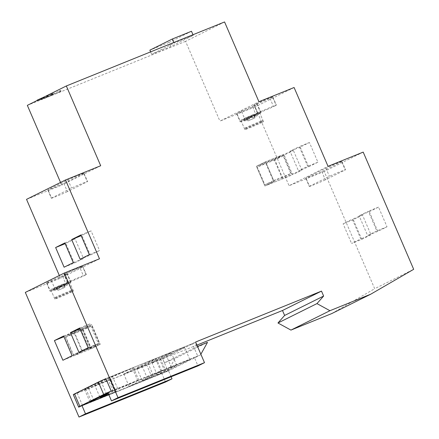 <?xml version="1.0" encoding="UTF-8"?>
<svg xmlns="http://www.w3.org/2000/svg" width="439" height="439" viewBox="0 0 439 439"><rect width="100%" height="100%" fill="white"/><g stroke="black" fill="none" stroke-linecap="round" stroke-linejoin="round"><path stroke-width="0.33" stroke-dasharray="2.19 1.65" d="M82.548 329.201L91.027 348.884L100.235 344.308L91.756 324.624L82.548 329.201L64.967 336.312L74.175 331.736L91.756 324.624M99.351 343.55L91.06 347.672L83.432 329.952L91.718 325.837L99.351 343.55L81.769 350.668L73.483 354.783L65.85 337.07L74.136 332.949L81.769 350.668M74.175 331.736L82.653 351.419L73.445 355.996L64.967 336.312M73.445 355.996L91.027 348.884M82.653 351.419L100.235 344.308M73.483 354.783L91.06 347.672M74.136 332.949L91.718 325.837M65.85 337.07L83.432 329.952M284.187 155.06L256.409 166.299L264.887 185.982L274.095 181.406L265.617 161.722L256.409 166.299L264.887 185.982L274.095 181.406L265.617 161.722L256.409 166.299L273.991 159.187L283.199 154.61L265.617 161.722L293.395 150.484L284.187 155.06L292.665 174.749L301.873 170.167L293.395 150.484M273.212 180.654L264.926 184.77L257.292 167.056L265.579 162.935L273.212 180.654L290.794 173.537L282.507 177.658L274.874 159.939L283.16 155.823L290.794 173.537M283.199 154.61L291.677 174.294L282.469 178.871L264.887 185.982L292.665 174.749M282.469 178.871L273.991 159.187M291.677 174.294L301.873 170.167M282.507 177.658L264.926 184.77M274.874 159.939L257.292 167.056M283.16 155.823L265.579 162.935M369.331 211.691L377.809 231.38L387.017 226.798L378.539 207.115L369.331 211.691L359.135 215.818L367.613 235.502L376.821 230.925L368.343 211.241L359.135 215.818M378.539 207.115L368.343 211.241M363.201 152.103L324.201 171.495L374.681 288.703L413.681 269.316M361.78 239.348L370.988 234.772L362.51 215.088L353.302 219.665L361.78 239.348L351.579 243.475L360.787 238.898L352.308 219.209L343.1 223.791L351.579 243.475M105.859 378.643L192.359 343.649L197.693 356.029L194.444 357.642L197.994 365.896M192.359 343.649L195.607 342.03M111.193 391.023L197.693 356.029M107.939 392.636L194.444 357.642M196.935 345.109L73.373 394.793L105.146 378.994M331.725 313.594L374.681 288.703M165.498 382.056L156.613 361.418M324.201 171.495L289.043 185.719L328.037 166.332M294.092 87.504L255.092 106.891L289.043 185.719M255.092 106.891L219.928 121.115L258.928 101.727M224.57 21.95L185.571 41.337L219.928 121.115M185.571 41.337L27.339 105.355M60.544 182.448L61.696 185.132L26.532 199.355M59.325 275.5L60.483 278.183L25.319 292.412M108.823 394.688L168.444 370.571L165.196 372.184L159.862 359.804M78.696 407.178L165.196 372.184M171.117 376.772L168.444 370.571M99.483 258.796L60.483 278.183M46.808 282.837L51.358 280.57A10.712 0.373 -23.3 0 1 61.729 276.06A10.712 0.373 -23.3 0 1 67.414 273.98A10.712 0.373 -23.3 0 1 67.183 274.172L62.634 276.433A10.712 0.373 -23.3 0 1 52.263 280.944A10.712 0.373 -23.3 0 1 46.578 283.029A10.712 0.373 -23.3 0 1 46.808 282.837L50.364 291.09A10.712 0.373 156.7 0 0 50.134 291.282A10.712 0.373 156.7 0 0 55.813 289.202A10.712 0.373 156.7 0 0 66.185 284.686L70.734 282.425A10.712 0.373 156.7 0 0 70.97 282.233A10.712 0.373 156.7 0 0 65.285 284.313A10.712 0.373 156.7 0 0 54.913 288.829L50.364 291.09M79.964 267.817A10.712 0.373 -23.3 0 1 69.592 272.328A10.712 0.373 -23.3 0 1 63.907 274.408A10.712 0.373 -23.3 0 1 64.138 274.216L66.739 272.926A10.712 0.373 -23.3 0 1 77.11 268.41A10.712 0.373 -23.3 0 1 82.795 266.33A10.712 0.373 -23.3 0 1 82.565 266.522L79.964 267.817L83.52 276.071L86.121 274.776L82.565 266.522M100.696 165.744L61.696 185.132M83.778 173.471L63.847 183.381A10.712 0.373 -23.3 0 1 53.476 187.892A10.712 0.373 -23.3 0 1 47.791 189.972A10.712 0.373 -23.3 0 1 48.021 189.78L67.952 179.869A10.712 0.373 -23.3 0 1 78.323 175.359A10.712 0.373 -23.3 0 1 84.008 173.273A10.712 0.373 -23.3 0 1 83.778 173.471L87.334 181.724A10.712 0.373 156.7 0 0 87.564 181.532A10.712 0.373 156.7 0 0 81.879 183.612A10.712 0.373 156.7 0 0 71.508 188.122L51.577 198.033L48.021 189.78M241.395 111.127A10.712 0.373 -23.3 0 1 251.766 106.617A10.712 0.373 -23.3 0 1 257.452 104.531A10.712 0.373 -23.3 0 1 257.221 104.723L252.666 106.99A10.712 0.373 -23.3 0 1 242.301 111.501A10.712 0.373 -23.3 0 1 236.616 113.58A10.712 0.373 -23.3 0 1 236.846 113.388L241.395 111.127L244.951 119.381L240.402 121.641L236.846 113.388M272.603 97.079L270.001 98.369A10.712 0.373 -23.3 0 1 259.63 102.885A10.712 0.373 -23.3 0 1 253.945 104.965A10.712 0.373 -23.3 0 1 254.176 104.773L256.777 103.478A10.712 0.373 -23.3 0 1 267.148 98.967A10.712 0.373 -23.3 0 1 272.833 96.887A10.712 0.373 -23.3 0 1 272.603 97.079L276.158 105.333A10.712 0.373 156.7 0 0 276.389 105.14A10.712 0.373 156.7 0 0 270.704 107.22A10.712 0.373 156.7 0 0 260.332 111.736L257.731 113.026A10.712 0.373 156.7 0 0 257.501 113.218A10.712 0.373 156.7 0 0 263.186 111.138A10.712 0.373 156.7 0 0 273.557 106.628L276.158 105.333M308.699 166.776L317.907 162.2L309.429 142.51L300.221 147.087L308.699 166.776L298.504 170.903L307.712 166.321L299.233 146.637L290.025 151.214L298.504 170.903M341.712 161.684L321.782 171.589A10.712 0.373 -23.3 0 1 311.41 176.105A10.712 0.373 -23.3 0 1 305.725 178.185A10.712 0.373 -23.3 0 1 305.956 177.993L325.892 168.082A10.712 0.373 -23.3 0 1 336.258 163.571A10.712 0.373 -23.3 0 1 341.943 161.486A10.712 0.373 -23.3 0 1 341.712 161.684L345.268 169.937A10.712 0.373 156.7 0 0 345.498 169.745A10.712 0.373 156.7 0 0 339.813 171.825A10.712 0.373 156.7 0 0 329.442 176.335L309.511 186.246L305.956 177.993M321.782 171.589L325.337 179.847L345.268 169.937M325.892 168.082L329.442 176.335M309.511 186.246A10.712 0.373 156.7 0 0 309.281 186.438A10.712 0.373 156.7 0 0 314.966 184.358A10.712 0.373 156.7 0 0 325.337 179.847M317.907 162.2L307.712 166.321M309.429 142.51L299.233 146.637M300.221 147.087L290.025 151.214M240.402 121.641A10.712 0.373 156.7 0 0 240.171 121.839A10.712 0.373 156.7 0 0 245.851 119.754A10.712 0.373 156.7 0 0 256.222 115.243L258.5 114.113A10.119 0.351 -23.3 0 1 248.123 118.744A10.119 0.351 -23.3 0 1 241.296 121.312A10.119 0.351 -23.3 0 1 242.674 120.511A10.119 0.351 -23.3 0 1 253.051 115.88A10.119 0.351 -23.3 0 1 259.877 113.311A10.119 0.351 -23.3 0 1 258.5 114.113L260.771 112.982A10.712 0.373 156.7 0 0 261.007 112.785A10.712 0.373 156.7 0 0 255.322 114.87A10.712 0.373 156.7 0 0 244.951 119.381M260.771 112.982L257.221 104.723M262.056 122.366A10.119 0.351 156.7 0 0 263.433 121.565A10.119 0.351 156.7 0 0 256.606 124.133A10.119 0.351 156.7 0 0 246.23 128.77A10.119 0.351 156.7 0 0 244.852 129.565A10.119 0.351 156.7 0 0 251.679 126.997A10.119 0.351 156.7 0 0 262.056 122.366M252.666 106.99L256.222 115.243M270.001 98.369L273.557 106.628M257.731 113.026L254.176 104.773M256.777 103.478L260.332 111.736M63.847 183.381L67.403 191.634L87.334 181.724M67.952 179.869L71.508 188.122M51.577 198.033A10.712 0.373 156.7 0 0 51.347 198.23A10.712 0.373 156.7 0 0 57.032 196.145A10.712 0.373 156.7 0 0 67.403 191.634M64.11 267.214L74.306 263.087L83.514 258.511L75.036 238.821L65.828 243.398L74.306 263.087M73.318 262.632L83.514 258.511M65.153 243.672L65.828 243.398M64.84 242.948L75.036 238.821M80.139 259.24L90.341 255.114L99.549 250.537L91.071 230.854L81.863 235.43L90.341 255.114M89.347 254.664L99.549 250.537M81.182 235.705L81.863 235.43M80.869 234.975L91.071 230.854M51.358 280.57L54.913 288.829M52.636 289.959A10.119 0.351 -23.3 0 1 63.013 285.328A10.119 0.351 -23.3 0 1 69.839 282.754A10.119 0.351 -23.3 0 1 68.462 283.556A10.119 0.351 -23.3 0 1 58.085 288.187A10.119 0.351 -23.3 0 1 51.259 290.761A10.119 0.351 -23.3 0 1 52.636 289.959M72.018 291.809A10.119 0.351 156.7 0 0 73.395 291.008A10.119 0.351 156.7 0 0 66.569 293.581A10.119 0.351 156.7 0 0 56.192 298.213A10.119 0.351 156.7 0 0 54.815 299.014A10.119 0.351 156.7 0 0 61.641 296.44A10.119 0.351 156.7 0 0 72.018 291.809M70.734 282.425L67.183 274.172M62.634 276.433L66.185 284.686M86.121 274.776A10.712 0.373 156.7 0 0 86.351 274.584A10.712 0.373 156.7 0 0 80.666 276.663A10.712 0.373 156.7 0 0 70.295 281.179L67.694 282.469A10.712 0.373 156.7 0 0 67.463 282.667A10.712 0.373 156.7 0 0 73.148 280.581A10.712 0.373 156.7 0 0 83.52 276.071M67.694 282.469L64.138 274.216M66.739 272.926L70.295 281.179M78.927 352.297L89.122 348.171L98.331 343.594L89.852 323.905L80.644 328.482L89.122 348.171M88.135 347.715L98.331 343.594M79.969 328.756L80.644 328.482M79.657 328.032L89.852 323.905M62.898 360.265L90.675 349.027L99.883 344.45L91.405 324.761L82.197 329.343L90.675 349.027M72.1 355.689L99.883 344.45M63.935 336.729L82.197 329.343M63.622 336L91.405 324.761M370.988 234.772L360.787 238.898M362.51 215.088L352.308 219.209M353.302 219.665L343.1 223.791M387.017 226.798L376.821 230.925M377.809 231.38L367.613 235.502M173.817 42.484L174.096 43.137L193.259 35.383L170.815 46.539L151.653 54.293L174.096 43.137M192.979 34.73L193.259 35.383M150.61 51.873L151.653 54.293M191.481 31.257L169.037 42.413L170.815 46.539M169.037 42.413L149.875 50.167M247.591 118.964L250.856 117.339L244.079 120.385A10.119 0.351 156.7 0 0 247.591 118.964L247.146 117.932A10.119 0.351 156.7 0 0 258.055 113.081A10.119 0.351 156.7 0 0 259.433 112.28A10.119 0.351 156.7 0 0 256.656 113.207L253.391 114.826L256.502 113.608L247.146 117.932M250.856 117.339L250.411 116.308M253.138 114.628A10.119 0.351 156.7 0 0 242.229 119.479A10.119 0.351 156.7 0 0 240.852 120.281A10.119 0.351 156.7 0 0 243.634 119.353L246.894 117.734L243.788 118.953L245.95 117.877L253.138 114.628L253.583 115.66L250.318 117.284L253.835 115.863L257.1 114.239L256.656 113.207M244.079 120.385L243.634 119.353M261.611 121.334A10.119 0.351 -23.3 0 1 251.234 125.966A10.119 0.351 -23.3 0 1 244.408 128.534A10.119 0.351 -23.3 0 1 245.785 127.738A10.119 0.351 -23.3 0 1 256.162 123.101A10.119 0.351 -23.3 0 1 262.988 120.533A10.119 0.351 -23.3 0 1 261.611 121.334M257.1 114.239A10.119 0.351 156.7 0 0 253.583 115.66M254.988 117.866L247.964 120.89L254.466 118.168L254.988 117.866L254.543 116.834L252.365 117.904L257.391 115.671L254.532 116.829L253.643 114.766M253.391 114.826L253.835 115.863M250.318 117.284L249.873 116.253M248.809 116.719L249.698 118.782L244.671 121.016L249.698 118.782M247.53 119.858L246.641 117.795M246.894 117.734L247.338 118.766M251.476 115.841L252.365 117.904M255.224 116.747L254.335 114.683M257.391 115.671L256.502 113.608M246.839 119.94L245.95 117.877M244.671 121.016L243.788 118.953M37.48 101.085L42.078 99.379L40.251 99.949L43.999 98.089L48.246 96.339L43.044 98.314L37.48 101.085L37.233 100.432M48.224 96.355L47.906 95.537L44.597 96.772M43.137 98.523L42.781 97.694L43.137 98.523L42.781 97.694L43.648 97.442L39.878 99.06L40.223 99.966M43.988 98.32L43.648 97.442L44.021 98.303M37.101 100.196L41.99 98.32L39.938 99.044L40.317 99.933L39.878 99.06M42.347 99.258L41.985 98.32L42.38 99.241M48.252 96.339L47.911 95.537L42.808 97.677M55.506 93.913L61.092 91.136L55.149 94.067L55.506 93.913L55.116 92.997L60.752 90.335L55.116 92.997M53.948 93.364L54.293 94.264M60.725 90.352L61.092 91.136M52.724 93.485L46.858 96.245L47.236 97.134L53.048 94.259L52.724 93.485L53.081 93.337L53.404 94.105L53.048 94.259M47.236 97.134L43.713 98.577L43.357 97.667L46.858 96.245M43.735 98.561L43.329 97.683L52.751 93.968L49.837 95.033L53.081 93.337M49.865 95.016L50.244 95.905L53.404 94.105M43.713 98.577L53.141 94.89L50.304 95.889L49.931 95M53.141 94.89L52.773 93.951M53.953 93.09L54.321 93.875M57.553 288.407L60.818 286.788L57.3 288.209L54.041 289.833A10.119 0.351 156.7 0 0 57.553 288.407L57.108 287.375A10.119 0.351 156.7 0 0 68.018 282.524A10.119 0.351 156.7 0 0 69.395 281.723A10.119 0.351 156.7 0 0 66.618 282.65L63.353 284.274L66.465 283.051L64.297 284.132L57.108 287.375M60.818 286.788L60.373 285.756M63.101 284.071A10.119 0.351 156.7 0 0 52.192 288.928A10.119 0.351 156.7 0 0 50.814 289.729A10.119 0.351 156.7 0 0 53.596 288.802L56.856 287.177L53.75 288.396L63.101 284.071L63.545 285.103L60.28 286.727L63.798 285.306L67.063 283.682L66.618 282.65M54.041 289.833L53.596 288.802M71.573 290.777A10.119 0.351 -23.3 0 1 61.197 295.409A10.119 0.351 -23.3 0 1 54.37 297.982A10.119 0.351 -23.3 0 1 55.748 297.181A10.119 0.351 -23.3 0 1 66.124 292.55A10.119 0.351 -23.3 0 1 72.951 289.976A10.119 0.351 -23.3 0 1 71.573 290.777M67.063 283.682A10.119 0.351 156.7 0 0 63.545 285.103M64.95 287.309L57.926 290.333L64.429 287.611L64.95 287.309L64.506 286.277L62.327 287.347L67.354 285.114L64.495 286.272L63.606 284.209M63.353 284.274L63.798 285.306M60.28 286.727L59.836 285.696M58.771 286.162L59.66 288.225L54.639 290.459L59.66 288.225M57.926 290.333L56.604 287.243M56.856 287.177L57.3 288.209M61.438 285.284L62.327 287.347M65.186 286.195L64.297 284.132M67.354 285.114L66.465 283.051M56.801 289.383L55.912 287.32M54.639 290.459L53.75 288.396M79.41 406.827A8.994 0.313 -23.3 0 0 82.559 405.614L168.005 371.048L175.002 358.526L207.499 342.371M168.005 371.048L200.502 354.888L115.062 389.459A8.994 0.313 -23.3 0 0 110.48 391.379M200.87 354.24L200.502 354.888M175.002 358.526L164.449 362.795L197.495 346.415M164.449 362.795L162.677 358.668L195.174 342.508L196.952 346.634M73.302 394.639A8.994 0.313 156.7 0 0 77.231 393.234L162.677 358.668M195.174 342.508L109.728 377.079A8.994 0.313 156.7 0 0 105.876 378.681M152.92 374.544L161.711 370.988L142.214 380.679L147.488 378.544L166.985 368.853L189.84 359.607L166.013 371.454L157.222 375.01L176.719 365.314L171.446 367.448L151.943 377.145L129.088 386.391L152.92 374.544L147.592 362.159L156.377 358.603L136.88 368.299L142.154 366.164L161.656 356.468L184.512 347.222L160.679 359.075L151.889 362.63L171.386 352.934L166.112 355.069L146.615 364.765L123.76 374.012L147.592 362.159M108.685 394.359L116.11 391.544L108.79 394.606M108.082 392.96A8.994 0.313 156.7 0 1 117.756 388.767L138.856 380.234L108.323 393.525M161.711 370.988L156.377 358.603M129.088 386.391L123.76 374.012M151.943 377.145L146.615 364.765M171.446 367.448L166.112 355.069M176.719 365.314L171.386 352.934M157.222 375.01L151.889 362.63M166.013 371.454L160.679 359.075M189.84 359.607L184.512 347.222M166.985 368.853L161.656 356.468M147.488 378.544L142.154 366.164M142.214 380.679L136.88 368.299M110.776 379.159L88.596 388.235A8.994 0.313 -23.3 0 1 84.667 389.634A8.994 0.313 -23.3 0 1 85.896 388.927L101.063 381.387A8.994 0.313 -23.3 0 1 112.428 376.388L133.522 367.849L107.764 378.775L94.764 385.239L110.776 379.159L116.11 391.544M115.023 392.082L109.695 379.697M99.84 397.026L94.764 385.239M113.097 391.154L107.764 378.775M137.775 380.772L132.441 368.387M138.856 380.234L133.522 367.849M38.105 99.9L38.5 100.822M43.044 98.314L42.775 97.677M43.044 97.546L43.318 98.193M38.588 100.789L38.198 99.867M41.689 98.451L42.078 99.379M41.036 98.599L41.414 99.494M41.326 99.527L40.948 98.632M40.959 98.55L41.326 99.417M41.595 99.296L41.233 98.435M43.351 97.573L43.719 98.44M43.659 97.277L43.999 98.089M44.273 97.968L43.927 97.162M47.61 95.669L47.955 96.476M47.072 95.773L47.401 96.542M47.313 96.575L46.984 95.806M54.76 93.145L55.149 94.067M59.83 91.515L59.501 90.741M59.863 90.593L60.187 91.361M47.132 96.125L47.505 97.014M43.631 97.551L44.004 98.44M52.109 95.159L51.731 94.27M51.818 94.237L52.197 95.126M52.477 94.083L52.867 95.011M44.674 98.331L44.284 97.403M44.196 97.436L44.586 98.363M82.559 405.614L77.231 393.234M109.728 377.079L115.062 389.459M117.756 388.767L112.428 376.388M101.063 381.387L106.392 393.767M91.23 401.306L85.896 388.927M88.596 388.235L93.694 400.077M341.943 161.486L345.498 169.745M305.725 178.185L309.281 186.438M261.007 112.785L257.452 104.531M263.433 121.565L259.877 113.311M244.852 129.565L241.296 121.312M236.616 113.58L240.171 121.839M257.501 113.218L253.945 104.965M272.833 96.887L276.389 105.14M84.008 173.273L87.564 181.532M47.791 189.972L51.347 198.23M73.395 291.008L69.839 282.754M54.815 299.014L51.259 290.761M70.97 282.233L67.414 273.98M46.578 283.029L50.134 291.282M67.463 282.667L63.907 274.408M82.795 266.33L86.351 274.584M240.852 120.281L244.408 128.534M259.433 112.28L262.988 120.533M247.519 119.858L247.964 120.89M49.837 95.033L50.211 95.921M53.168 94.873L52.779 93.951M50.814 289.729L54.37 297.982M69.395 281.723L72.951 289.976M90 402.02L84.667 389.634"/><path stroke-width="0.66" d="M60.544 182.448L27.339 105.355L66.338 85.967L224.57 21.95L258.928 101.727L294.092 87.504L328.037 166.332L363.201 152.103L413.681 269.316L370.725 294.207L331.725 313.594L290.936 330.095L329.936 310.708L370.725 294.207M204.497 362.669L117.998 397.663L111.495 400.895L197.994 365.896L204.497 362.669L195.607 342.03L321.491 291.106L323.625 296.056L284.626 315.443L277.964 322.989L290.936 330.095M117.998 397.663L64.319 273.02L99.483 258.796L65.532 179.968L100.696 165.744L66.338 85.967M329.936 310.708L316.963 303.596L323.625 296.056M111.495 400.895L107.939 392.636L111.193 391.023L105.859 378.643L105.146 378.994M321.491 291.106L282.496 310.494L196.935 345.109M73.373 394.793L78.696 407.178L81.945 405.565L85.501 413.818L78.998 417.05L25.319 292.412L64.319 273.02M282.496 310.494L284.626 315.443M316.963 303.596L277.964 322.989M78.998 417.05L165.498 382.056L172 378.824L171.117 376.772M65.532 179.968L26.532 199.355L59.325 275.5M88.135 347.715L78.927 352.297L70.449 332.608L79.657 328.032L88.135 347.715M72.1 355.689L62.898 360.265L54.42 340.582L63.622 336L72.1 355.689M81.945 405.565L108.823 394.688M85.501 413.818L172 378.824M73.318 262.632L64.11 267.214L55.632 247.525L64.84 242.948L73.318 262.632M89.347 254.664L80.139 259.24L71.661 239.557L80.869 234.975L89.347 254.664M55.632 247.525L65.153 243.672M71.661 239.557L81.182 235.705M70.449 332.608L79.969 328.756M54.42 340.582L63.935 336.729M150.61 51.873L149.875 50.167L172.318 39.011L173.817 42.484M172.318 39.011L191.481 31.257L192.979 34.73M44.597 96.772L37.128 100.18L37.211 100.449L37.095 100.196M197.495 346.415L207.499 342.371L200.87 354.24M105.876 378.681A8.994 0.313 156.7 0 0 98.363 382.078L74.531 393.926A8.994 0.313 156.7 0 0 73.302 394.639L78.636 407.019A8.994 0.313 -23.3 0 1 79.86 406.305L103.692 394.458A8.994 0.313 -23.3 0 1 110.48 391.379M79.41 406.827A8.994 0.313 -23.3 0 1 78.636 407.019M108.79 394.606L93.93 400.615A8.994 0.313 156.7 0 1 90 402.02A8.994 0.313 156.7 0 1 91.23 401.306L106.392 393.767A8.994 0.313 156.7 0 1 108.082 392.96M108.685 394.359L100.097 397.619L99.84 397.026M108.323 393.525L100.097 397.619M74.531 393.926L79.86 406.305M103.692 394.458L98.363 382.078M93.694 400.077L93.93 400.615"/></g></svg>
